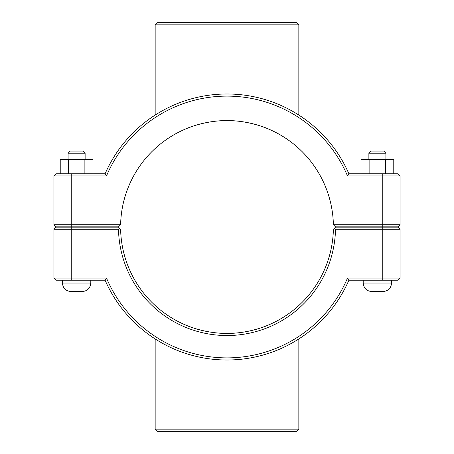 <?xml version="1.0" encoding="UTF-8"?>
<svg xmlns="http://www.w3.org/2000/svg" width="454" height="454" viewBox="0 0 454 454"><rect width="100%" height="100%" fill="white"/><g stroke="black" fill="none" stroke-linecap="round" stroke-linejoin="round"><path stroke-width="0.68" d="M185.096 324.809C191.753 327.884 208.823 333.599 227 333.406C245.177 333.599 262.247 327.884 268.904 324.809C262.247 327.884 245.177 333.599 227 333.406C208.823 333.599 191.753 327.884 185.096 324.809M391.575 226.858L391.575 227.142M391.575 280.203L391.575 283.041C391.064 288.205 388.227 291.042 383.062 291.553L371.712 291.553C366.548 291.042 363.711 288.205 363.2 283.041L391.575 283.041C391.064 288.205 388.227 291.042 383.062 291.553M368.875 153.225L371.003 151.097L383.772 151.097L385.9 153.225L368.875 153.225L368.875 159.609M369.119 173.797L369.119 159.609L361.004 159.609L361.004 173.797M385.503 173.797L385.503 159.609L369.119 159.609M393.771 173.797L393.771 159.609L385.503 159.609M62.425 227.142L62.425 226.858M90.8 280.203L90.8 283.041L62.425 283.041L62.425 280.203M68.1 153.225L85.125 153.225L82.997 151.097L70.228 151.097L68.1 153.225L68.1 159.609M85.125 159.609L85.125 153.225M92.996 173.797L92.996 159.609L84.881 159.609L84.881 173.797M68.497 173.797L68.497 159.609L84.881 159.609M60.229 173.797L60.229 159.609L68.497 159.609M70.938 291.553C65.773 291.042 62.936 288.205 62.425 283.041C62.936 288.205 65.773 291.042 70.938 291.553L82.287 291.553C87.452 291.042 90.289 288.205 90.8 283.041C90.289 288.205 87.452 291.042 82.287 291.553M268.904 129.191C262.247 126.116 245.177 120.401 227 120.594C208.823 120.401 191.753 126.116 185.096 129.191C191.753 126.116 208.823 120.401 227 120.594C245.177 120.401 262.247 126.116 268.904 129.191M181.6 130.763L183.836 129.742M382.779 227.142L397.959 227.142L400.087 229.27L382.779 229.27L382.779 278.075L347.503 278.075A130.877 130.877 0 0 1 106.497 278.075L53.913 278.075L53.913 229.27L118.488 229.27A108.534 108.534 0 0 0 227 335.534A108.534 108.534 0 0 0 335.512 229.27L382.779 229.27L382.779 227.142L335.534 227.142L334.462 228.203L335.512 229.27M347.503 278.075L348.905 280.203L397.959 280.203L400.087 278.075L400.087 229.27M400.087 278.075L382.779 278.075L382.779 280.203M118.488 229.27L119.538 228.203L118.466 227.142L56.041 227.142L53.913 229.27M334.462 228.203L333.384 229.27A106.406 106.406 0 0 1 227 333.406A106.406 106.406 0 0 1 120.616 229.27L119.538 228.203M106.497 278.075L105.095 280.203A133.011 133.011 0 0 0 348.905 280.203M105.095 280.203L56.041 280.203L53.913 278.075M333.384 224.73L335.534 226.858L397.959 226.858L400.087 224.73L333.384 224.73A106.406 106.406 0 0 0 227 120.594A106.406 106.406 0 0 0 120.616 224.73L53.913 224.73L56.041 226.858L118.466 226.858L120.616 224.73M106.497 175.925L105.095 173.797L56.041 173.797L53.913 175.925L106.497 175.925A130.877 130.877 0 0 1 347.503 175.925L400.087 175.925L400.087 224.73M53.913 175.925L53.913 224.73M347.503 175.925L348.905 173.797A133.011 133.011 0 0 0 105.095 173.797M348.905 173.797L397.959 173.797L400.087 175.925M298.84 24.828L296.712 22.7L157.288 22.7L155.16 24.828L298.84 24.828L298.84 115.061M155.16 115.061L155.16 24.828M155.16 429.172L157.288 431.3L296.712 431.3L298.84 429.172L155.16 429.172L155.16 338.939M71.221 280.203L71.221 227.142M382.779 226.858L382.779 173.797M71.221 226.858L71.221 173.797M363.2 226.858L363.2 227.142M363.2 280.203L363.2 283.041C363.711 288.205 366.548 291.042 371.712 291.553M385.9 153.225L385.9 159.609M90.8 227.142L90.8 226.858M298.84 429.172L298.84 338.939"/></g></svg>
